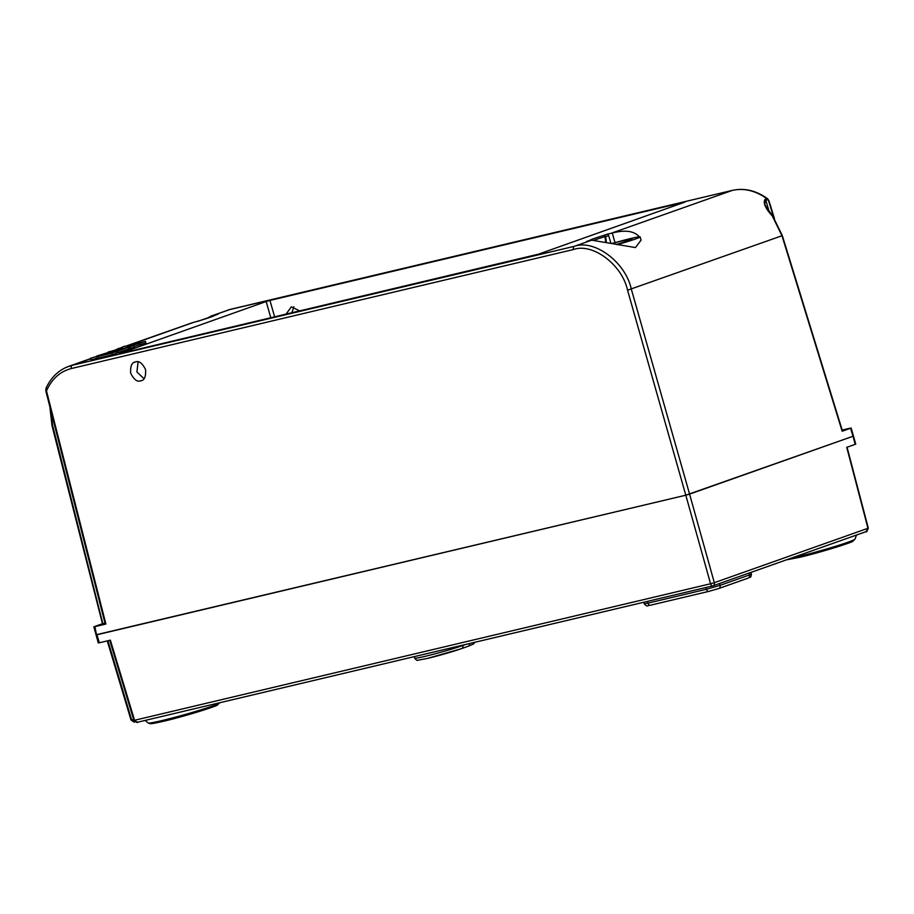 <?xml version="1.0" encoding="UTF-8"?>
<svg xmlns="http://www.w3.org/2000/svg" width="914" height="914" viewBox="0 0 914 914"><rect width="100%" height="100%" fill="white"/><g stroke="black" fill="none" stroke-linecap="round" stroke-linejoin="round"><path stroke-width="1.37" d="M66.265 367.325L72.263 365.303L574.358 246.312C594.626 239.045 625.656 262.375 631.311 289.121L689.579 494.12L685.808 495.205L627.552 290.206C622.183 264.797 592.718 242.621 573.466 249.522L71.372 368.525C60.107 371.45 51.801 378.91 46.488 390.918L105.887 624.045L94.896 626.65L96.473 634.682L685.808 495.205L853.025 436.264L850.568 428.266L842.16 431.248L781.996 235.789L772.261 215.887C765.224 208.243 762.847 202.702 765.132 199.263L766.835 198.658C755.524 190.615 744.042 187.85 732.4 190.375L230.305 309.366L212.699 315.501A55.834 43.758 70.5 0 1 213.727 315.239L218.012 314.222L215.03 315.273A1.679 1.645 -123.4 0 0 214.562 315.49L200.692 320.346A1.679 0.64 -107 0 0 200.669 320.357A1.679 1.679 0 0 0 200.623 320.368A1.679 1.314 -109.5 0 0 200.52 320.414M134.552 720.278L710.566 583.76L685.808 495.205L96.964 634.762L99.329 642.782L110.365 640.166L134.552 720.278L133.924 720.426L137.626 722.209C137.797 723.02 136.563 722.426 133.924 720.426L133.935 720.415M867.969 528.326L846.741 447.334L855.196 444.341L853.025 436.264L689.579 494.12L714.325 582.686L868.3 528.166L865.924 531.697L713.297 585.725M847.072 447.22L868.3 528.166C867.032 531.434 866.312 532.588 866.152 531.628L713.126 585.794A2.788 2.788 0 0 1 712.84 585.874A2.788 1.725 76.7 0 1 710.566 583.76L714.325 582.686A2.788 2.182 70.5 0 1 713.126 585.794A2.788 2.182 70.5 0 1 712.943 585.851A2.788 1.725 76.7 0 1 712.84 585.874L137.614 722.209M131.01 719.981L131.65 719.878L131.01 719.981L107.269 640.897M133.627 719.409L131.65 719.878L134.701 721.786C134.884 722.597 133.65 722.003 131.022 719.992M617.121 244.655A23.73 1.245 -15.7 0 0 640.131 236.897L641.068 240.131L635.459 247.58L591.975 240.211A55.834 43.758 -109.5 0 0 590.935 240.439L586.651 241.456L589.633 240.405A1.679 1.645 56.6 0 1 590.741 240.485M299.758 310.943L291.338 306.83L286.013 314.199M140.665 380.807C144.343 380.51 145.989 376.774 145.589 369.61C142.31 363.132 138.974 360.584 135.58 361.955C131.913 362.252 130.268 365.988 130.656 373.152C133.947 379.63 137.283 382.178 140.665 380.807L141.282 380.624M842.262 430.368L845.073 429.763L842.365 430.7M105.144 623.748L99.9 625.085L105.076 623.485M626.993 241.045L626.684 239.902L615.019 242.667L612.266 233.036C625.153 229.677 634.167 230.934 639.309 236.806A23.73 1.245 -15.7 0 0 615.019 242.667L612.266 233.036A55.834 43.758 -109.5 0 0 611.203 233.264L606.919 234.281A1.679 1.314 70.5 0 1 608.644 235.561L610.906 243.215M614.219 243.969L613.922 242.93L611.843 243.421M212.699 315.501L212.905 316.255M125.698 346.189L192.431 322.676A55.834 43.758 70.5 0 1 193.46 322.413L200.726 320.346A1.679 0.64 -107 0 0 200.692 320.346M605.719 242.119L604.965 236.635L605.662 236.623L606.359 242.244M616.299 244.461A13.961 0.731 164.3 0 0 625.256 241.662L629.175 240.268A13.961 0.731 164.3 0 0 631.94 239.022A13.961 0.731 164.3 0 0 626.684 239.902M46.511 387.89L46.488 390.918L45.849 391.009L45.951 388.416C50.944 377.482 58.553 370.124 68.744 366.343L90.577 358.619M206.827 318.415L211.74 315.73M98.255 356.414L98.712 358.014L112.331 354.792L116.809 353.204L116.352 351.593L98.255 356.414L111.885 353.181L112.331 354.792M134.449 346.532L145.886 342.91L145.44 341.299L129.262 345.778L124.03 346.383L117.906 349.159M128.543 348.874L134.552 346.92L134.107 345.321L127.857 346.794M119.7 353.615L538.483 254.172L684.963 202.074L269.95 300.432L274.634 316.895M270.807 317.798L266.18 301.517L119.254 353.707M266.18 301.517L269.95 300.432M90.475 358.254L100.78 355.283L90.475 358.254L90.92 359.865L98.655 357.808M116.764 353.044L128.588 349.034L128.143 347.423L120.408 349.479M135.58 361.955L134.964 362.138M291.852 312.817L293.851 306.75M850.066 428.198L842.171 430.071M102.471 623.714L94.405 626.581M767.657 198.772L768.971 200.817L767.532 199.686A1.679 1.314 70.5 0 0 766.835 198.658L767.657 198.772C756.244 190.569 744.533 187.758 732.502 190.34A2.788 1.725 76.7 0 0 732.4 190.375L611.203 233.264M144.046 378.682L136.894 371.975L138.105 361.875M767.532 199.686L765.829 200.292L764.664 203.753M50.521 409.335L52.612 425.41L102.814 623.599M105.007 623.199L103.111 623.645M772.261 215.887L772.638 215.853C766.012 206.884 765.326 205.49 764.652 203.696M96.313 356.871L96.77 358.482M118.157 348.451L121.973 348.017L108.263 352.141M108.218 351.97L129.628 346.897L130.085 348.508M129.628 346.897L134.107 345.321M127.811 346.635L139.568 343.378L140.025 344.989M139.568 343.378L145.44 341.299M102.277 354.758L112.571 351.113L96.438 356.14L102.334 354.963M111.885 353.181L116.352 351.593M120.351 349.274L104.219 354.301L117.849 351.067L118.306 352.678M117.849 351.067L128.143 347.423M640.131 236.897A23.73 1.245 -15.7 0 0 639.309 236.806M590.501 240.542A1.679 1.314 70.5 0 0 589.633 240.405A25.181 1.314 164.3 0 1 603.937 235.344A1.679 0.64 73 0 1 604.965 236.635A23.524 1.234 -15.7 0 0 593.7 240.393M427.546 658.4A25.101 1.314 164.3 0 0 461.421 648.654A2.788 2.182 -109.5 0 0 461.604 648.609L427.432 658.434L417.778 660.216C417.332 660.833 416.281 660.125 414.648 658.091A27.888 1.462 -15.7 0 0 425.17 656.321A27.888 1.462 -15.7 0 0 462.815 645.49L462.724 645.158M469.43 643.57A2.788 2.182 70.5 0 1 468.139 646.289L461.604 648.609A2.788 2.182 -109.5 0 0 462.815 645.49L465.854 644.416M219.577 702.866L217.349 705.06C218.092 705.757 183.783 716.667 163.652 721.237C150.033 724.356 150.273 723.648 149.793 723.637L148.148 722.951A37.12 1.942 -15.7 0 0 162.109 720.54A37.12 1.942 -15.7 0 0 199.309 710.327A37.12 1.942 -15.7 0 0 219.577 702.866L219.611 702.775M791.136 558.18A37.12 1.942 -15.7 0 0 797.591 556.74A37.12 1.942 -15.7 0 0 834.79 546.526A37.12 1.942 -15.7 0 0 855.058 539.066L856.464 535.056M712.726 585.897L137.786 722.163M216.755 704.408A34.835 1.828 164.3 0 1 202.485 710.441A34.835 1.828 164.3 0 1 163.766 721.203M852.236 540.608A34.835 1.828 164.3 0 1 837.967 546.641A34.835 1.828 164.3 0 1 799.247 557.403M107.886 640.748L131.639 719.866M474.857 642.279L473.601 643.947L468.139 646.289A2.788 2.182 70.5 0 1 467.968 646.347L461.776 648.529M647.5 601.366L648.003 603.126L706.453 589.267L705.962 587.508M719.501 583.532L720.026 585.371L749.446 574.952L748.932 573.124M708.624 591.427L650.391 605.228A2.788 1.725 -103.3 0 1 650.277 605.262L708.738 591.404A2.788 1.725 -103.3 0 1 706.453 589.267L720.026 585.371A2.788 2.182 -109.5 0 1 718.815 588.502L708.738 591.404A2.788 1.725 -103.3 0 0 708.841 591.369L718.644 588.559A2.788 2.182 -109.5 0 0 718.815 588.502L748.246 578.094A2.788 2.182 -109.5 0 0 749.446 574.952L751.434 574.049C750.657 578.768 750.577 576.506 748.246 578.094A2.788 2.182 -109.5 0 1 748.063 578.139L718.987 588.433M644.21 603.766L648.003 603.126A2.788 1.725 -103.3 0 0 650.277 605.262C647.283 605.114 647.992 607.787 644.21 603.766L643.787 602.246M608.644 235.561L605.662 236.623A1.679 1.314 70.5 0 0 603.937 235.344L606.919 234.281M842.491 431.1L782.327 235.629L627.552 290.206M573.466 249.522A2.788 1.725 76.7 0 1 574.358 246.312L590.935 240.439M193.46 322.413L126.578 346.086M90.623 358.814L72.263 365.303A2.788 1.725 76.7 0 0 71.372 368.525M230.522 309.32A2.788 1.725 76.7 0 0 230.408 309.343A2.788 1.725 76.7 0 0 230.305 309.366L213.727 315.239M217.909 314.256L214.927 315.307A1.679 1.314 -109.5 0 1 215.03 315.273A25.181 1.314 164.3 0 1 200.726 320.346A1.679 1.314 -109.5 0 0 200.623 320.368L197.687 321.408M773.69 217.383L768.64 200.977M765.132 199.263A1.679 1.314 70.5 0 1 765.829 200.292L768.914 210.711M102.482 623.748L51.972 425.501L52.612 425.41M414.648 658.091L414.225 656.652M786.348 559.871L799.144 557.437C819.264 552.867 853.573 541.956 852.831 541.259L855.058 539.066M148.148 722.951L145.075 720.438M851.128 428.015L855.744 444.09M93.845 626.821L98.278 642.953M133.924 720.426L109.749 640.314M751.434 574.049L750.977 572.393M116.101 349.582L118.26 348.817M227.997 310.006L732.502 190.34M782.327 235.629L772.638 215.853M768.971 200.817L774.409 218.48M51.972 425.501L49.859 406.753M45.849 391.009L105.247 624.148"/></g></svg>
